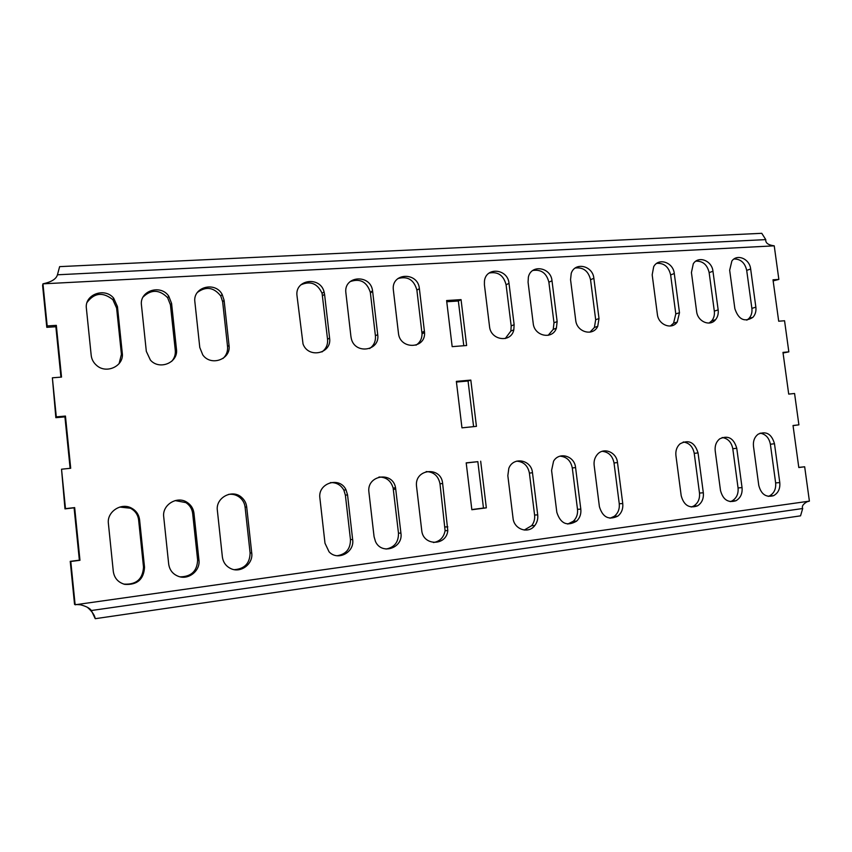 <?xml version="1.0" encoding="UTF-8"?>
<svg xmlns="http://www.w3.org/2000/svg" width="852" height="852" viewBox="0 0 852 852"><rect width="100%" height="100%" fill="white"/><g stroke="black" fill="none" stroke-linecap="round" stroke-linejoin="round"><path stroke-width="1.28" d="M95.243 618.69L800.539 515.843L802.701 508.516L91.356 610.522L95.243 618.69C94.732 615.229 92.08 611.406 87.277 607.21M60.939 377.127L55.87 326.742L46.796 327.328L42.6 285.484L42.962 283.833L47.179 325.933L56.317 325.357L61.525 377.085L52.377 377.798L56.296 416.873L65.444 416.064L70.705 468.259L61.536 469.207L65.487 508.644L74.667 507.6L79.971 560.297L70.791 561.479L75.125 604.782L809.4 501.136L804.671 466.779L798.803 467.535L793.031 425.51L798.888 424.839L794.575 393.496L788.707 394.103L782.977 352.387L788.835 351.865L784.554 320.757L778.696 321.215L772.998 279.797L778.856 279.424L773.147 280.883M788.835 351.865L783.063 352.994M798.888 424.839L793.042 425.638M798.782 467.386L804.671 466.779M91.356 610.522C89.843 608.221 86.212 606.304 80.471 604.782L74.55 604.377L70.237 561.351L79.364 560.179L74.092 507.824L64.976 508.868L61.536 469.207M70.12 468.323L64.933 416.873L55.849 417.682L52.377 377.798M610.043 518.229L614.271 516.323C618.073 513.234 619.734 509.038 619.255 503.745L614.026 462.977C612.599 455.895 608.647 452.007 602.183 451.304M123.391 583.971L123.934 584.11C136.224 584.845 142.753 579.19 143.519 567.155L138.62 519.933C137.907 514.64 135.159 510.742 130.367 508.218L119.759 507.068M730.239 501.636L731.985 500.955C736.533 498.271 738.556 493.915 738.056 487.919L732.795 448.748C731.485 442.167 727.938 438.429 722.166 437.513M567.751 524.065L573.343 521.243C576.58 518.08 577.965 514.107 577.496 509.315L572.288 467.972C570.819 460.719 566.718 456.778 559.998 456.161M589.967 332.152L594.408 327.477L595.676 319.756L590.543 279.733C588.381 271 583.29 267.091 575.27 268.018M691.238 507.025L693.624 506.067C698.033 503.244 699.982 498.91 699.492 493.052L694.242 453.37C692.889 446.629 689.215 442.838 683.219 441.986M223.011 358.468C226.43 355.252 227.942 351.29 227.548 346.572L222.649 301.736L220.743 295.974C213.82 287.262 206.035 286.08 197.376 292.449M337.115 555.749C346.061 554.29 350.513 548.901 350.46 539.572L345.38 495.161L343.857 490.134C340.821 484.852 336.316 482.349 330.352 482.626M524.268 530.05L531.669 525.673C534.044 522.596 535.013 519.049 534.587 515.034L529.401 473.116C527.889 465.661 523.629 461.677 516.631 461.156M709.088 323.057L711.718 320.874C713.891 318.19 714.764 314.931 714.317 311.118L709.152 272.64C707.32 264.791 702.9 260.957 695.914 261.127M471.827 509.56L483.467 508.058L477.844 461.667L466.204 462.998M505.257 338.553L510.87 331.034L511.179 325.911L506.088 284.792C503.607 275.313 497.951 271.405 489.112 273.055M670.386 326.018L673.581 323.196L675.796 313.919L670.641 274.94C668.713 266.825 664.091 262.959 656.775 263.343M473.595 426.65L468.057 381.014L456.438 382.047M321.96 351.94C326.114 348.83 327.977 344.613 327.551 339.288L322.077 293.322C317.445 283.418 310.352 280.606 300.799 284.887M180.123 576.857C191.349 576.687 197.185 571.053 197.621 559.945L192.669 513.458C192.062 508.804 189.794 505.193 185.864 502.605L175.15 500.582M386.031 549.05C394.455 547.421 398.608 542.128 398.48 533.171L393.145 488.068C391.015 480.762 386.286 477.077 378.97 477.013M548.166 335.326L553.236 329.362L553.992 322.791L548.88 282.225C546.579 273.141 541.212 269.221 532.798 270.478M416 345.188C419.972 342.589 421.985 338.798 422.038 333.814L416.894 290.117C413.976 279.712 407.607 275.878 397.82 278.604M433.476 542.543C439.898 541.393 443.775 537.452 445.106 530.689L439.994 483.829C438.375 475.97 433.774 471.88 426.181 471.571M746.821 320.16L748.929 318.499C751.357 315.804 752.337 312.439 751.879 308.381L746.703 270.393C744.957 262.799 740.729 258.997 734.03 258.976M463.786 345.742L458.355 301.012L446.746 301.746M768.238 496.386L769.462 495.917C774.085 493.351 776.14 489.005 775.639 482.903L770.378 444.243C769.09 437.822 765.671 434.126 760.112 433.157M171.689 361.344C174.458 358.202 175.65 354.549 175.288 350.374L170.432 304.856L167.631 297.699C159.388 289.435 151.209 289.211 143.093 297.018M234.364 569.668C244.652 568.859 249.892 563.289 250.094 552.948L245.099 507.174C244.62 503.298 242.895 500.103 239.945 497.579C236.622 494.916 232.82 493.851 228.56 494.384M369.587 348.564C373.911 345.529 375.849 341.279 375.412 335.794L370.322 292.3C366.818 281.724 360.066 278.167 350.065 281.629M119.099 363.644L121.421 354.294L116.617 308.083L112.869 299.702C102.996 291.799 94.412 292.694 87.106 302.364M778.856 279.424L774.234 245.834C768.216 245.056 765.394 242.98 765.767 239.614L57.446 274.791C56.253 279.009 51.429 282.023 42.962 283.833L774.234 245.834M144.531 567.315C143.754 579.424 137.183 585.111 124.818 584.376C118.183 582.491 114.349 578.199 113.305 571.479L108.396 523.522C106.734 511.935 120.963 502.382 131.283 507.994C136.107 510.529 138.876 514.47 139.59 519.784L144.531 567.315L143.519 567.155M421.719 530.338L416.511 486.141C414.413 468.579 441.261 466.033 442.635 483.478L447.79 530.626C446.416 546.207 422.922 546.1 421.719 530.338M198.953 560.052C200.465 570.478 188.942 580.031 178.899 576.527C173.02 574.418 169.612 570.276 168.685 564.088L163.722 516.898C161.933 504.863 177.184 495.502 187.12 502.36C191.072 504.959 193.361 508.591 193.968 513.277L198.953 560.052L197.621 559.945M194.884 302.002C192.563 287.049 215.226 280.947 222.18 294.472L224.097 300.266L229.028 345.369C231.275 359.267 210.976 366.754 202.755 354.869L199.783 347.488L194.884 302.002M350.928 336.529L345.901 293.024C343.281 275.697 370.535 273.63 372.569 290.83L377.702 334.58C380.375 351.024 354.762 354.901 351.269 338.414L350.928 336.529M679.481 312.705L677.255 322.013C671.845 330.139 658.351 324.974 657.371 314.303L652.185 274.834L653.676 266.74C658.489 257.347 673.282 262.299 674.283 273.524L679.481 312.705L675.796 313.919M734.861 308.68L729.663 270.233L731.857 261.053C737.108 253.481 749.675 258.838 750.655 268.987L755.862 307.157C756.32 311.236 755.341 314.633 752.912 317.327C744.573 322.514 738.556 319.628 734.861 308.68M513.042 518.165L507.835 475.672L508.814 468.366C513.255 456.267 531.478 459.718 532.479 472.722L537.708 514.874C538.134 518.921 537.154 522.478 534.779 525.577C528.421 534.268 513.98 529.412 513.042 518.165M720.494 490.496L715.201 450.825C714.711 445.724 716.212 441.73 719.727 438.844C728.055 434.999 733.732 438.13 736.756 448.248L742.049 487.621C742.561 493.659 740.526 498.026 735.968 500.731C728.13 503.127 722.965 499.709 720.494 490.496M698.044 452.891L703.326 492.786C703.837 498.676 701.867 503.031 697.447 505.875C689.257 508.687 683.847 505.311 681.195 495.736L675.924 455.532C675.434 450.687 676.818 446.778 680.056 443.817C688.746 439.259 694.742 442.284 698.044 452.891L694.242 453.37M557.144 321.577L556.388 328.169C552.511 340.012 534.257 336.274 533.203 323.313L528.07 282.204L528.378 277.092C531.147 263.971 550.924 267.177 552 280.787L557.144 321.577L553.992 322.791M86.393 308.445C84.295 294.547 104.689 287.007 113.667 298.168L117.448 306.603L122.273 353.111C124.264 365.987 106.287 374.539 96.414 365.22C93.39 362.537 91.654 359.246 91.196 355.359L86.393 308.445M476.438 426.351L461.965 427.853L456.352 381.366L470.826 380.088L476.438 426.351M617.487 462.54L622.748 503.532C623.238 508.857 621.577 513.074 617.753 516.174C608.722 520.412 602.609 517.239 599.403 506.642L594.153 465.33C593.716 461.294 594.685 457.801 597.05 454.83C603.184 446.767 616.55 451.869 617.487 462.54L614.026 462.977M480.677 461.198L486.332 507.856L471.848 509.73L466.193 462.86L477.844 461.667M779.782 482.594C780.294 488.728 778.227 493.084 773.584 495.672C766.054 497.728 761.124 494.309 758.77 485.395L753.477 446.246C752.976 440.942 754.574 436.895 758.28 434.115C766.278 430.814 771.678 434.019 774.479 443.732L779.782 482.594L775.639 482.903M570.552 279.68L571.234 273.354C574.951 261.607 592.811 265.611 593.855 278.295L599.009 318.531L597.742 326.295C593.109 336.71 576.729 332.291 575.707 320.224L570.552 279.68M712.954 271.224L718.161 309.894C718.598 313.738 717.735 317.008 715.542 319.702C709.993 326.934 697.586 321.587 696.616 311.459L691.43 272.502L693.283 263.8C698.384 255.376 711.963 260.574 712.954 271.224L709.152 272.64M251.734 553.012C253.363 563.864 240.882 573.396 230.999 568.689C226.036 566.346 223.16 562.427 222.372 556.931L217.366 510.465C215.418 497.77 232.191 488.75 241.521 497.291C244.492 499.836 246.217 503.053 246.697 506.951L251.734 553.012L250.094 552.948M419.386 288.658L424.562 332.61C425.617 349.192 399.79 349.831 398.438 333.079L393.358 290C390.983 272.651 418.023 271.437 419.386 288.658L416.894 290.117M466.63 345.518L452.167 346.647L446.608 300.543L461.049 299.627L466.63 345.518M551.585 470.432L553.576 461.166C559.21 451.358 574.61 455.916 575.569 467.556L580.808 509.123C581.288 513.937 579.892 517.941 576.644 521.115C567.134 526.621 560.52 523.692 556.825 512.329L551.585 470.432M319.905 498.186C317.508 483.031 339.756 476.055 346.008 489.825L347.541 494.874L352.653 539.55C354.752 552.394 337.712 561.361 329.053 551.798L324.995 543.246L319.905 498.186M324.569 294.291L329.586 338.074C332.12 353.527 308.477 358.969 303.035 344.006L297.028 295.932C294.504 279.488 320.128 275.782 324.069 291.842L324.569 294.291L322.567 295.761M484.415 284.802L484.447 281.128C485.906 266.57 507.867 268.668 509.006 283.343L514.129 324.687L513.82 329.841C511.104 343.239 490.645 340.523 489.527 326.476L484.415 284.802M176.46 349.182C178.579 362.505 159.569 370.609 150.41 360.098L146.32 351.365L141.464 305.176C139.259 290.798 160.687 283.886 168.76 296.177L171.582 303.387L176.46 349.182L175.288 350.374M368.937 492.307C366.307 475.128 392.708 470.783 395.552 487.749L400.919 533.118C403.411 548.092 381.558 555.419 375.466 541.478L374.071 536.696L368.937 492.307M70.237 561.351L70.791 561.479M809.4 501.136L807.046 501.764C803.063 504.107 801.615 506.354 802.701 508.516M79.364 560.179L79.971 560.297M74.092 507.824L74.667 507.6M64.933 416.873L65.444 416.064M56.296 416.873L55.849 417.682M55.87 326.742L56.317 325.357M47.179 325.933L46.796 327.328M57.446 274.791L59.629 266.633L761.773 233.31L765.767 239.614M470.826 380.088L468.057 381.014M483.467 508.058L486.332 507.856M461.049 299.627L458.355 301.012M138.62 519.933L139.59 519.784M439.994 483.829L442.635 483.478M447.822 526.866L445.138 526.951M192.669 513.458L193.968 513.277M222.649 301.736L224.097 300.266M229.028 345.369L227.548 346.572M370.407 292.907L372.654 291.437M377.702 334.58L375.412 335.794M670.641 274.94L674.283 273.524M746.703 270.393L750.655 268.987M755.862 307.157L751.879 308.381M529.401 473.116L532.479 472.722M537.708 514.874L534.587 515.034M732.795 448.748L736.756 448.248M742.049 487.621L738.056 487.919M703.326 492.786L699.492 493.052M548.88 282.225L552 280.787M116.617 308.083L117.448 306.603M122.273 353.111L121.421 354.294M622.748 503.532L619.255 503.745M770.378 444.243L774.479 443.732M590.543 279.733L593.855 278.295M599.009 318.531L595.676 319.756M718.161 309.894L714.317 311.118M245.099 507.174L246.697 506.951M424.466 331.194L421.942 332.408M572.288 467.972L575.569 467.556M580.808 509.123L577.496 509.315M345.38 495.161L347.541 494.874M352.653 539.55L350.46 539.572M329.586 338.074L327.551 339.288M506.088 284.792L509.006 283.343M514.129 324.687L511.179 325.911M170.432 304.856L171.582 303.387M393.368 489.41L395.775 489.101M400.919 533.118L398.48 533.171M123.934 584.11L124.818 584.376M130.367 508.218L131.283 507.994M447.79 530.626L445.106 530.689M185.864 502.605L187.12 502.36M220.743 295.974L222.18 294.472M372.569 290.83L370.322 292.3M677.255 322.013L673.581 323.196M752.912 317.327L748.929 318.499M531.669 525.673L534.779 525.577M735.968 500.731L731.985 500.955M697.447 505.875L693.624 506.067M553.236 329.362L556.388 328.169M112.869 299.702L113.667 298.168M614.271 516.323L617.753 516.174M773.584 495.672L769.462 495.917M594.408 327.477L597.742 326.295M715.542 319.702L711.718 320.874M239.945 497.579L241.521 497.291M424.562 332.61L422.038 333.814M573.343 521.243L576.644 521.115M346.008 489.825L343.857 490.134M324.069 291.842L322.077 293.322M510.87 331.034L513.82 329.841M167.631 297.699L168.76 296.177M395.552 487.749L393.145 488.068"/></g></svg>
